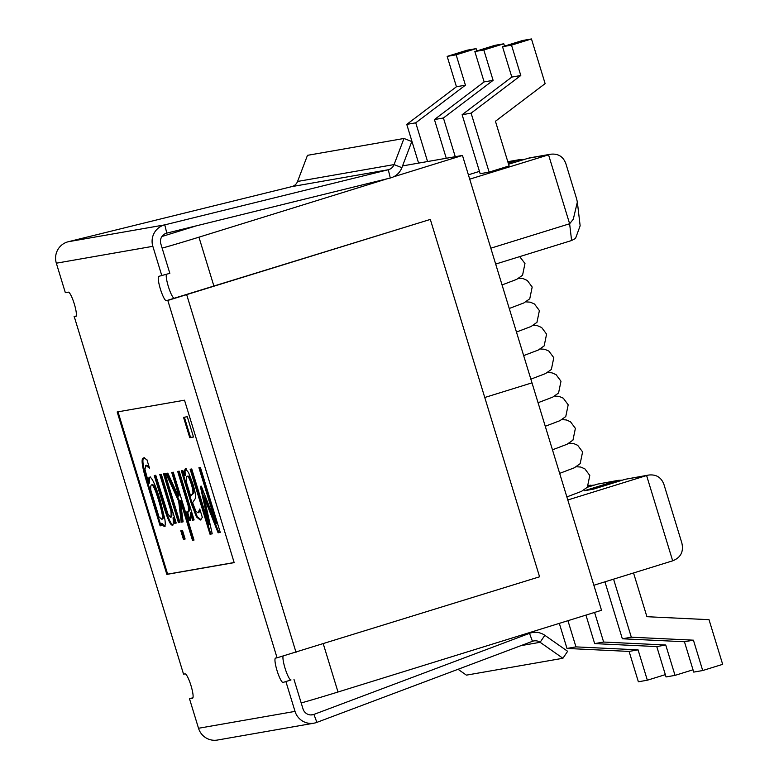 <?xml version="1.0" encoding="UTF-8"?>
<svg xmlns="http://www.w3.org/2000/svg" width="779" height="779" viewBox="0 0 779 779"><rect width="100%" height="100%" fill="white"/><g stroke="black" fill="none" stroke-linecap="round" stroke-linejoin="round"><path stroke-width="1.17" d="M495.668 264.071L571.601 240.526L569.624 223.758L490.819 248.199M576.664 199.005L577.346 202.082L573.276 219.269L569.624 223.758L571.601 240.526L575.525 238.432L580.141 225.793L577.356 202.102M576.791 199.395L565.856 163.639C563.198 156.511 558.095 153.375 550.539 154.232L529.262 157.952L508.57 164.223M550.539 154.232L469.718 179.16M508.229 163.113L518.22 160.016L518.561 161.126M524.228 159.364L507.84 161.828M663.942 484.46C661.283 477.332 656.181 474.197 648.625 475.054L646.599 475.541L672.676 560.822C680.758 557.618 683.806 551.678 681.849 543.012L663.942 484.46M616.647 481.948L616.306 480.838L618.322 480.351L597.6 484.1L616.306 480.838L584.367 490.741L593.345 489.173L625.284 479.27L648.625 475.054M672.676 560.822L593.871 585.263M567.794 499.982L646.599 475.541L625.284 479.27M618.322 480.351L622.304 480.185M597.6 484.1L587.308 487.294M588.963 486.787L588.486 485.697L594.63 485.025M613.57 579.148L631.321 637.203L693.427 640.172L702.707 670.534L722.669 664.341L709.017 619.675L646.911 616.705L633.541 572.954M693.427 640.172L684.449 641.74L622.343 638.78L631.321 637.203M702.707 670.534L693.729 672.102L684.449 641.74M622.343 638.78L604.932 581.825M567.949 620.688L575.963 646.882L638.069 649.852L647.349 680.213L665.344 674.633M638.069 649.852L629.091 651.419L566.985 648.449L575.963 646.882M647.349 680.213L638.371 681.781L629.091 651.419M566.985 648.449L559.312 623.366M594.581 612.421L603.637 642.042L665.743 645.012L675.033 675.374L693.028 669.794M665.743 645.012L656.765 646.58L594.659 643.61L603.637 642.042M675.033 675.374L666.055 676.941L656.765 646.58M594.659 643.61L585.944 615.108M489.134 172.13L471.1 113.15L520.791 75.505L511.511 45.143L531.473 38.95L545.125 83.626L495.434 121.261L509.096 165.937L489.134 172.13L480.156 173.698L462.122 114.717L471.1 113.15M520.791 75.505L511.813 77.072L462.122 114.717M511.511 45.143L502.533 46.711L511.813 77.072M531.473 38.95L522.495 40.518L502.533 46.711M427.574 161.545L415.743 122.819L465.423 85.184L456.143 54.822L476.105 48.629L476.816 50.937M465.423 85.184L456.445 86.751L406.765 124.387L415.743 122.819M456.143 54.822L447.165 56.39L456.445 86.751M476.105 48.629L467.127 50.197L447.165 56.39M406.765 124.387L418.596 163.113M455.257 156.706L443.417 117.98L493.107 80.344L483.827 49.983L503.789 43.79L504.5 46.097M479.445 171.38L468.383 174.817M493.107 80.344L484.129 81.912L434.439 119.557L443.417 117.98M483.827 49.983L474.849 51.55L484.129 81.912M503.789 43.79L494.811 45.357L474.849 51.55M434.439 119.557L446.279 158.273M301.191 702.96A42.475 0.954 -17 0 0 338.008 692.005L601.515 610.278L531.989 382.859L484.762 397.504L531.989 382.859L462.463 155.44L393.58 176.804M387.582 178.664L198.947 237.176A42.475 0.954 163 0 1 162.129 248.131M402.539 165.917L462.463 155.44M161.935 236.504L196.308 225.842M161.789 519.242C163.317 518.775 162.324 512.718 158.828 501.072C155.527 490.127 153.122 484.723 151.632 484.85C150.814 485.093 150.532 486.826 150.766 490.049L158.965 516.857L161.789 519.242L162.587 518.999C164.116 518.532 163.123 512.465 159.627 500.819C156.326 489.884 153.921 484.47 152.431 484.606L152.294 484.645M149.422 468.16L145.751 465.355L144.972 469.484L148.711 483.311C148.253 479.377 148.565 477.352 149.656 477.215C151.866 477.089 155.43 484.889 160.338 500.634L164.914 519.583C165.499 523.955 165.284 526.292 164.281 526.575L161.01 523.537L161.545 525.611L160.123 525.864L146.919 482.678C141.924 466.397 140.824 458.159 143.618 457.964L146.89 459.61L149.49 468.13M160.123 525.864L160.922 525.611L147.718 482.435C142.723 466.154 141.622 457.916 144.417 457.721M161.516 525.504L160.922 525.611M161.01 523.537L161.808 523.293L165.08 526.322M148.711 483.311L149.51 483.068C149.052 479.134 149.364 477.099 150.454 476.962M147.679 466.348L148.477 466.105L146.335 465.18M149.013 466.563L148.477 466.105M183.406 539.321L180.796 530.791L182.52 530.489L185.12 539.019L183.406 539.321L184.204 539.068L181.624 530.645M185.09 538.912L184.204 539.068M178.673 501.15L165.82 473.496L167.806 473.155L178.342 496.106L177.972 492.844L171.74 472.464L173.259 472.201L194.01 540.071L192.491 540.334L180.358 500.634L183.104 521.842L181.215 522.173L178.673 501.15L179.472 500.907L166.667 473.35M181.215 522.173L182.013 521.92L179.472 500.907M183.084 521.735L182.013 521.92M180.358 500.634L181.156 500.391L193.289 540.09L192.491 540.334M193.981 539.964L193.289 540.09M177.972 492.844L178.771 492.591L172.578 472.317M178.342 496.106L179.141 495.853L178.771 492.591M210.009 534.219L190.144 469.25L191.741 468.968L208.85 524.939L200.33 486.33L201.303 486.154L216.036 523.683L198.927 467.712L200.407 467.449L220.272 532.427L218.101 532.807L204.059 497.158L212.219 533.839L210.009 534.219L210.807 533.975L190.972 469.104M212.2 533.732L210.807 533.975M204.059 497.158L204.858 496.914L218.899 532.563L218.101 532.807M220.243 532.33L218.899 532.563M216.036 523.683L216.835 523.439L199.755 467.566M208.85 524.939L209.648 524.695L201.157 486.184M189.755 437.671L183.542 417.359L187.281 416.707L193.494 437.019L189.755 437.671L190.553 437.418L184.37 417.223M193.455 436.912L190.553 437.418M190.641 496.067L193.523 493.341C194.029 492.036 193.591 489.008 192.209 484.256C190.475 478.627 189.034 475.901 187.905 476.076L187.106 476.32C186.269 476.767 186.064 478.832 186.502 482.532L190.641 496.067L192.725 493.594C193.231 492.279 192.793 489.251 191.41 484.499C189.667 478.871 188.236 476.144 187.106 476.32L187.768 476.115M184.409 475.687L184.233 471.334L185.334 468.646L188.586 472.629L192.793 483.652C194.877 490.4 195.792 495.259 195.519 498.209L192.637 502.591L193.114 504.169L195.987 511.433L198.051 512.796L199.775 508.999L202.336 517.373L200.261 520.06L196.444 516.905L191.507 504.12L181.322 470.789L182.831 470.526L184.409 475.687L185.207 475.433L185.032 471.091L186.132 468.403M201.06 519.817L197.243 516.652L192.306 503.877L182.15 470.643M198.849 512.543L200.203 510.391M198.051 512.796L198.937 512.524M184.233 471.334L185.032 471.091M187.651 512.173C188.479 512.007 188.684 509.963 188.255 506.019L177.68 471.422L179.199 471.159L194.098 519.924L192.588 520.187L190.368 512.913C190.884 518.191 190.738 520.761 189.949 520.645L189.258 520.489L186.648 511.959L188.45 511.92C189.278 511.764 189.482 509.709 189.054 505.775L178.508 471.285M189.258 520.489L190.057 520.245L187.593 512.183M190.748 520.401L190.057 520.245M190.368 512.913L191.167 512.67L193.387 519.934L192.588 520.187M194.068 519.817L193.387 519.934M188.255 506.019L189.054 505.775M178.43 522.66L163.522 473.905L165.031 473.632L179.939 522.397L178.43 522.66L179.228 522.407L164.35 473.759M179.91 522.29L179.228 522.407M170.397 517.295C171.107 516.954 171.283 514.851 170.922 510.995L159.783 474.557L161.302 474.294L176.2 523.05L174.691 523.313L173.035 517.889C173.532 522.514 173.318 524.939 172.383 525.153C170.513 525.319 167.699 519.32 163.921 507.168L154.242 475.521L155.761 475.258L167.884 513.906L170.397 517.295L171.195 517.052C171.906 516.701 172.081 514.598 171.721 510.742L160.61 474.411M173.181 524.91C171.312 525.065 168.498 519.077 164.72 506.925L155.079 475.375M173.035 517.889L173.834 517.645L175.489 523.069L174.691 523.313M176.171 522.943L175.489 523.069M170.922 510.995L171.721 510.742M234.138 562.526L167.641 574.152L118.009 411.818M117.181 411.964L184.506 400.192L234.177 562.633L166.842 574.396L117.181 411.964M166.842 574.396L167.641 574.152M283.069 656.21A12.746 2.259 -107.2 0 0 285.591 669.921A12.746 2.259 -107.2 0 0 291.005 679.96L283.02 682.433A12.746 2.259 72.8 0 1 277.09 670.777A12.746 2.259 72.8 0 1 275.513 658.08A12.746 2.259 72.8 0 1 275.571 658.07L277.061 657.807L167.806 300.441L166.307 300.704A12.746 2.259 72.8 0 1 160.386 289.048A12.746 2.259 72.8 0 1 158.809 276.35A12.746 2.259 72.8 0 1 158.858 276.331L169.841 273.332L160.825 243.846A8.491 8.355 -99.9 0 1 166.794 233.116L390.298 178.002A16.992 16.719 80.1 0 0 401.876 167.68L411.799 141.554L403.989 138.467L394.067 164.583A8.491 8.355 -99.9 0 1 388.283 169.744L164.778 224.868A16.992 16.719 80.1 0 0 152.84 246.32L161.857 275.815M192.958 697.711L189.501 698.782L198.518 728.268A16.992 16.719 80.1 0 0 217.409 740.05L313.918 723.185A16.992 16.719 -99.9 0 1 295.027 711.393L286.01 681.907M403.989 138.467L307.481 155.333L297.559 181.458A8.491 8.355 80.1 0 1 291.774 186.619L68.27 241.733A16.992 16.719 -99.9 0 0 56.331 263.195L65.339 292.68L68.338 292.154A12.746 2.259 72.8 0 1 74.258 303.81A12.746 2.259 72.8 0 1 75.836 316.508A12.746 2.259 72.8 0 1 75.787 316.527L74.287 316.78L183.542 674.156L185.042 673.893A12.746 2.259 72.8 0 1 190.972 685.539A12.746 2.259 72.8 0 1 192.54 698.247A12.746 2.259 72.8 0 1 192.491 698.257L189.501 698.782M458.052 669.288L466.407 675.14L562.915 658.274L540.12 642.295A8.491 8.355 80.1 0 0 532.456 641.312L316.878 722.376A16.992 16.719 -99.9 0 1 313.918 723.185M293.995 679.434L303.012 708.919A8.491 8.355 80.1 0 0 313.937 714.411L529.506 633.346A16.992 16.719 -99.9 0 1 544.842 635.313L567.638 651.293L562.915 658.274M166.385 274.403A12.746 2.259 -107.2 0 0 168.848 288.074A12.746 2.259 -107.2 0 0 174.292 298.221L430.32 219.425L539.574 576.791L277.061 657.807M167.806 300.441L430.32 219.425M183.542 674.156L74.287 316.78M76.274 315.904L74.015 316.8M527.198 158.449L548.523 154.719L569.624 223.758M338.008 692.005L323.285 643.873M213.972 286.321L198.947 237.176M161.925 519.204L162.587 518.999M158.828 501.072L159.627 500.819M146.919 482.678L147.718 482.435M192.725 493.594L193.523 493.341M191.41 484.499L192.209 484.256M191.507 504.12L192.306 503.877M196.444 516.905L197.243 516.652M187.778 512.134L188.45 511.92M163.921 507.168L164.72 506.925M170.494 517.266L171.195 517.052M283.02 682.433L291.005 679.96M532.456 641.312L529.506 633.346L524.053 634.301M520.898 645.655L540.12 642.295L544.842 635.313M316.878 722.376L313.937 714.411L310.928 714.937M198.518 728.268L295.027 711.393M297.559 181.458L394.067 164.583L401.876 167.68M291.774 186.619L388.283 169.744L390.298 178.002M68.27 241.733L164.778 224.868L166.794 233.116M56.331 263.195L152.84 246.32M186.765 294.959L296.03 652.325M166.307 300.704L174.292 298.221M507.801 161.701L520.236 159.529M590.638 485.181L588.573 485.541M576.402 466.748L580.735 467.049L584.883 468.87L589.791 475.463L587.366 487.226L581.485 491.364L566.859 496.924M569.196 443.193L573.539 443.494L577.687 445.315L582.595 451.917L580.17 463.671L574.289 467.809L559.663 473.369M561.99 419.638L566.333 419.949L570.481 421.76L575.389 428.362L572.964 440.116L567.083 444.254L552.457 449.814M554.794 396.083L559.137 396.394L563.285 398.205L568.193 404.807L565.768 416.561L559.887 420.709L545.261 426.269M547.588 372.528L551.931 372.839L556.079 374.65L560.987 381.252L558.562 393.015L552.681 397.154L538.055 402.714M540.392 348.973L544.725 349.284L548.883 351.095L553.791 357.697L551.366 369.46L545.485 373.599L530.859 379.159M533.187 325.418L537.529 325.729L541.678 327.54L546.585 334.142L544.161 345.905L538.279 350.044L523.654 355.604M525.991 301.872L530.324 302.174L534.472 303.995L539.389 310.587L536.955 322.35L531.083 326.489L516.458 332.049M518.785 278.317L523.128 278.619L527.276 280.44L532.184 287.032L529.759 298.795L523.878 302.934L509.252 308.494M519.681 256.622L524.978 263.487L522.553 275.24L516.681 279.379L502.056 284.939M532.466 632.538L526.195 633.639"/></g></svg>
